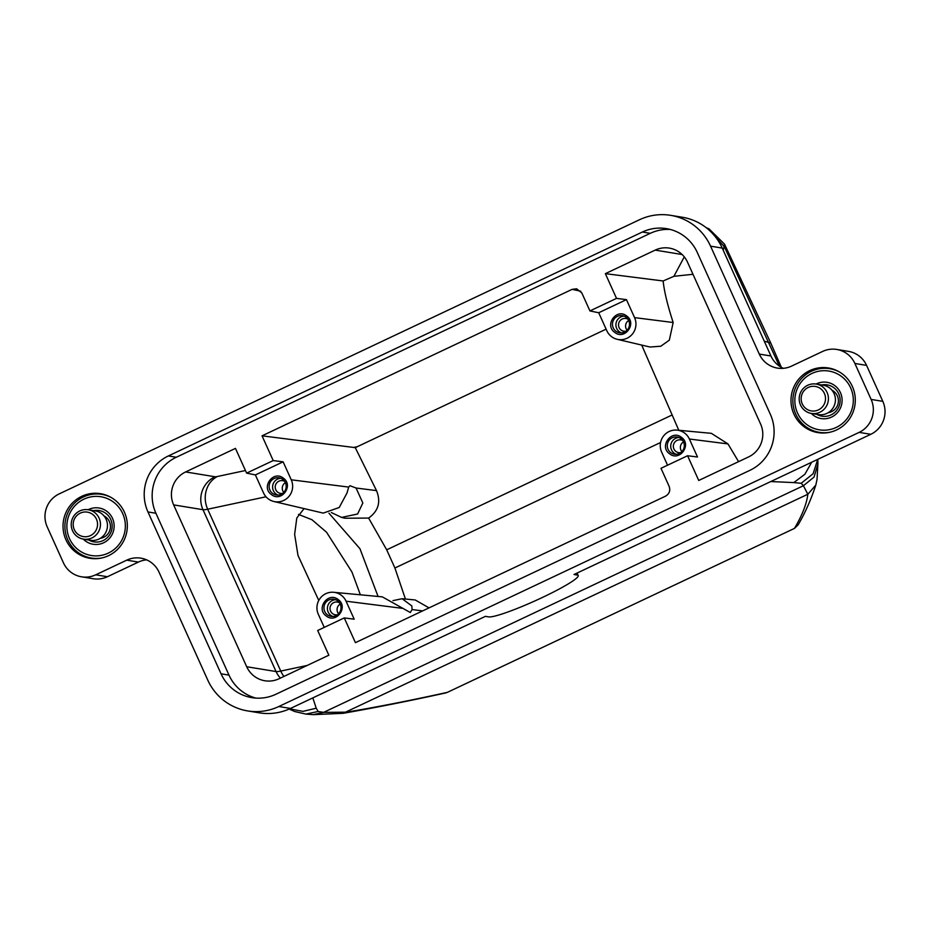 <?xml version="1.0" encoding="UTF-8"?>
<svg xmlns="http://www.w3.org/2000/svg" width="930" height="930" viewBox="0 0 930 930"><rect width="100%" height="100%" fill="white"/><g stroke="black" fill="none" stroke-linecap="round" stroke-linejoin="round"><path stroke-width="1.4" d="M304.075 508.594L296.798 517.998L294.636 534.32L297.972 555.373L318.769 600.455M671.46 415.292L386.694 549.816L394.913 568.009L405.422 599.036M386.694 549.816L368.617 518.068C378.44 511.047 381.068 501.886 376.511 490.61L355.318 447.737L357.341 446.667L353.691 447.446L355.318 447.737M341.74 517.464L345.018 518.231L368.617 518.068M378.057 596.467L359.945 548.712L328.953 513.197M360.363 594.805L351.947 571.997L326.535 532.227L311.957 519.731L298.472 514.406M402.388 598.757L415.21 599.966L429.032 607.883M392.937 600.64L402.12 598.722L411.851 605.942L412.06 609.569L422.639 610.905M245.45 470.522L217.329 476.509A24.808 2.651 155.7 0 1 214.993 476.753L185.628 471.94L235.464 448.388L246.624 473.126L255.39 474.928L263.516 492.912A15.531 15.252 99.3 0 0 273.862 501.491L323.082 513.069M606.116 329.15L357.341 446.667M817.9 463.803L817.04 479.369L815.808 485.111C810.983 499.759 805.066 513.046 798.068 524.962L794.441 528.403L447.388 692.35C411.374 700.313 377.754 706.916 346.53 712.171L323.64 712.368L318.153 711.485L316.235 708.207L312.817 697.895M811.75 462.187L804.857 474.265L793.836 482.589L801.183 483.298L803.415 485.727L807.833 494.249L343.065 713.322C375.778 707.591 409.979 700.802 445.656 692.943L447.388 692.35M324.233 627.39L318.327 614.312A15.531 15.252 99.3 0 1 333.684 592.294A15.531 15.252 99.3 0 1 346.065 601.198L354.179 619.182L344.263 617.927L317.676 630.482L328.848 655.208L279.012 678.761A24.808 24.354 99.3 0 1 246.706 666.74L173.631 504.885A24.808 24.354 -80.7 0 1 185.628 471.94M580.75 291.241L572.136 289.346L262.039 435.833L273.211 460.571L283.127 461.826L291.253 479.81A15.531 15.252 99.3 0 1 273.862 501.491M283.127 461.826L255.39 474.928M283.359 478.171C273.397 469.883 260.714 487.274 271.409 494.539C281.36 502.828 294.054 485.448 283.359 478.171M331.371 512.558L341.566 517.417L357.608 513.988L362.84 502.991L356.062 488.018L349.936 485.716L348.692 487.088L347.018 492.981L339.229 507.489L323.245 513.104M572.136 289.346L576.67 288.8L581.82 292.95L589.946 310.934L598.711 312.747L606.825 330.731A15.531 15.252 99.3 0 0 617.171 339.299L649.965 347.018L660.765 346.239L669.333 340.159L673.169 322.512C667.554 305.214 664.206 291.369 663.137 280.976L673.901 276.303L692.99 274.292M667.542 465.209L661.637 452.12A15.531 15.252 99.3 0 1 677.005 430.113A15.531 15.252 99.3 0 1 689.374 439.018L697.5 457.002L687.572 455.747L660.998 468.302L669.112 486.285C670.577 490.563 669.367 493.865 665.52 496.167L355.423 642.653L344.263 617.927M678.807 430.276L641.7 345.077M262.039 435.833L353.691 447.446M687.572 455.747L698.744 480.473L748.58 456.932A24.808 24.354 99.3 0 0 760.577 423.987L687.491 262.12A24.808 24.354 -80.7 0 0 655.197 250.112L605.36 273.653L616.52 298.379L626.448 299.634L634.562 317.618A15.531 15.252 99.3 0 1 617.171 339.299M626.448 299.634L598.711 312.747M626.669 315.991C616.718 307.702 604.023 325.082 614.718 332.359C624.681 340.647 637.364 323.268 626.669 315.991M689.374 439.018L727.981 443.912L711.357 433.345M727.981 443.912L738.583 461.652M605.36 273.653L663.137 280.976M255.89 698.093A42.176 41.397 99.3 0 1 228.989 675.11L221.049 673.808A42.176 41.397 99.3 0 0 251.879 697.64A42.176 41.397 99.3 0 0 275.954 694.233L749.952 470.313A42.176 41.397 -80.7 0 0 770.354 414.315L697.268 252.449A42.176 41.397 -80.7 0 0 666.438 228.629A42.176 41.397 -80.7 0 0 642.363 232.023L168.365 455.944A42.176 41.397 99.3 0 0 147.963 511.953L155.915 513.255A42.176 41.397 99.3 0 1 176.305 457.246L168.365 455.944M670.379 229.466A42.176 41.397 -80.7 0 0 650.303 233.325L176.305 457.246M759.287 354.086A24.808 24.354 99.3 0 0 791.581 366.095L822.597 351.447A24.808 24.354 99.3 0 1 854.891 363.467L871.131 399.435A24.808 24.354 99.3 0 1 859.134 432.38L278.814 706.521A54.579 53.58 99.3 0 1 247.659 710.927A54.579 53.58 99.3 0 1 207.762 680.086L159.042 572.183A24.808 24.354 99.3 0 0 126.736 560.162L95.732 574.81A24.808 24.354 99.3 0 1 63.426 562.801L47.186 526.822A24.808 24.354 99.3 0 1 59.195 493.888L639.503 219.736A54.579 53.58 99.3 0 1 670.658 215.342A54.579 53.58 99.3 0 1 710.567 246.171L722.238 248.089L770.958 355.992L759.287 354.086L710.567 246.171M81.782 496.306A32.748 32.143 99.3 0 1 100.475 493.667A32.748 32.143 99.3 0 1 127.061 521.474A32.748 32.143 99.3 0 1 108.578 555.652A32.748 32.143 99.3 0 1 89.885 558.291A32.748 32.143 99.3 0 1 63.298 530.484A32.748 32.143 99.3 0 1 81.782 496.306M809.739 370.617A32.748 32.143 99.3 0 1 828.444 367.966A32.748 32.143 99.3 0 1 855.019 395.785A32.748 32.143 99.3 0 1 836.547 429.962A32.748 32.143 99.3 0 1 817.842 432.601A32.748 32.143 99.3 0 1 791.267 404.794A32.748 32.143 99.3 0 1 809.739 370.617M221.049 673.808L147.963 511.953M247.659 710.927L259.342 712.845A54.579 53.58 99.3 0 0 290.497 708.439L485.414 616.358L488.68 616.892A49.616 5.313 155.7 0 0 538.761 599.164A49.616 5.313 155.7 0 0 578.204 575.554A49.616 5.313 155.7 0 0 577.274 575.042L576.507 573.322M836.756 349.448L848.427 351.366A24.808 24.354 99.3 0 1 866.574 365.385L882.814 401.353A24.808 24.354 99.3 0 1 870.806 434.298L574.008 574.508L577.274 575.042M670.658 215.342L682.341 217.248A54.579 53.58 99.3 0 1 722.238 248.089M781.34 367.315L770.749 342.996L764.274 341.194M770.726 342.949L724.528 244.16L723.249 250.333M770.772 481.554L793.836 482.589M101.742 557.977A32.248 31.655 99.3 0 1 94.36 558.372A32.248 31.655 99.3 0 1 91.361 558.035A32.248 31.655 99.3 0 1 65.123 522.602A32.248 31.655 99.3 0 1 98.801 494.039A32.248 31.655 99.3 0 1 101.8 494.376A32.248 31.655 99.3 0 1 111.612 497.748M94.058 555.826A29.772 29.225 99.3 0 1 66.948 524.218A29.772 29.225 99.3 0 1 98.162 496.434A29.772 29.225 99.3 0 1 125.283 528.042A29.772 29.225 99.3 0 1 94.058 555.826M88.106 509.733A18.356 18.019 99.3 0 1 114.099 527.31A18.356 18.019 99.3 0 1 83.293 539.109M93.639 510.64A15.88 15.589 99.3 0 1 112.065 527.984A15.88 15.589 99.3 0 1 88.815 540.016M95.034 510.872A15.88 15.589 99.3 0 1 99.847 510.675M94.721 541.969A15.88 15.589 99.3 0 1 90.222 540.249M100.301 538.342A11.904 11.695 -80.7 0 0 103.986 515.894M83.433 539.133L90.431 540.284A14.88 14.613 -80.7 0 0 107.357 527.252A14.88 14.613 -80.7 0 0 95.255 510.907L88.245 509.756A14.88 14.613 99.3 0 1 100.359 526.113A14.88 14.613 99.3 0 1 83.433 539.133A14.88 14.613 99.3 0 1 71.319 522.788A14.88 14.613 99.3 0 1 88.245 509.756M86.223 512A12.404 12.171 99.3 0 1 97.522 525.171A12.404 12.171 99.3 0 1 84.514 536.738A12.404 12.171 99.3 0 1 73.214 523.567A12.404 12.171 99.3 0 1 86.223 512M829.7 432.287A32.248 31.655 99.3 0 1 822.318 432.683A32.248 31.655 99.3 0 1 819.33 432.345A32.248 31.655 99.3 0 1 793.092 396.912A32.248 31.655 99.3 0 1 826.77 368.35A32.248 31.655 99.3 0 1 829.758 368.687A32.248 31.655 99.3 0 1 839.581 372.047M822.027 430.137A29.772 29.225 99.3 0 1 794.918 398.528A29.772 29.225 99.3 0 1 826.131 370.745A29.772 29.225 99.3 0 1 853.24 402.353A29.772 29.225 99.3 0 1 822.027 430.137M816.075 384.044A18.356 18.019 99.3 0 1 842.057 401.621A18.356 18.019 99.3 0 1 811.262 413.42M821.597 384.95A15.88 15.589 99.3 0 1 840.034 402.283A15.88 15.589 99.3 0 1 816.784 414.327M823.004 385.183A15.88 15.589 99.3 0 1 827.805 384.974M822.678 416.28A15.88 15.589 99.3 0 1 818.191 414.559M828.27 412.653A11.904 11.695 -80.7 0 0 831.943 390.205M811.39 413.443L818.4 414.594A14.88 14.613 -80.7 0 0 835.326 401.562A14.88 14.613 -80.7 0 0 823.213 385.218L816.203 384.067A14.88 14.613 99.3 0 1 828.316 400.412A14.88 14.613 99.3 0 1 811.39 413.443A14.88 14.613 99.3 0 1 799.288 397.087A14.88 14.613 99.3 0 1 816.203 384.067M814.192 386.31A12.404 12.171 99.3 0 1 825.48 399.47A12.404 12.171 99.3 0 1 812.483 411.048A12.404 12.171 99.3 0 1 801.183 397.877A12.404 12.171 99.3 0 1 814.192 386.31M340.194 604.058A6.452 6.336 -80.7 0 0 338.59 613.812M683.504 441.866A6.452 6.336 -80.7 0 0 681.899 451.631M339.485 602.814A6.452 6.336 -80.7 0 0 330.522 605.942A6.452 6.336 -80.7 0 0 337.52 614.765M628.692 320.478A6.452 6.336 -80.7 0 0 627.087 330.231M682.794 440.622A6.452 6.336 -80.7 0 0 673.843 443.761A6.452 6.336 -80.7 0 0 680.841 452.585M285.382 482.658A6.452 6.336 -80.7 0 0 283.778 492.412M335.579 599.699A8.684 8.521 -80.7 0 0 332.824 616.474M627.983 319.234A6.452 6.336 -80.7 0 0 619.031 322.361A6.452 6.336 -80.7 0 0 626.029 331.185M678.888 437.507A8.684 8.521 -80.7 0 0 676.145 454.282M284.673 481.415A6.452 6.336 -80.7 0 0 275.71 484.542A6.452 6.336 -80.7 0 0 282.708 493.365M337.578 600.815A8.684 8.521 -80.7 0 0 324.628 604.442A8.684 8.521 -80.7 0 0 331.068 616.369A8.684 8.521 -80.7 0 0 337.578 600.815M624.077 316.119A8.684 8.521 -80.7 0 0 621.333 332.894M680.888 438.635A8.684 8.521 -80.7 0 0 667.949 442.262A8.684 8.521 -80.7 0 0 674.39 454.189A8.684 8.521 -80.7 0 0 680.888 438.635M280.767 478.299A8.684 8.521 -80.7 0 0 278.012 495.074M832.141 368.803A32.748 32.143 -80.7 0 0 830.327 368.78M819.9 432.438A32.748 32.143 -80.7 0 0 821.62 432.985M104.172 494.504A32.748 32.143 -80.7 0 0 102.37 494.469M91.931 558.128A32.748 32.143 -80.7 0 0 93.651 558.686M338.171 599.571C328.209 591.294 315.526 608.662 326.221 615.939C336.172 624.216 348.866 606.848 338.171 599.571M626.076 317.235A8.684 8.521 -80.7 0 0 613.137 320.862A8.684 8.521 -80.7 0 0 619.578 332.789A8.684 8.521 -80.7 0 0 626.076 317.235M779.421 366.129L724.4 246.822L711.857 232.767M817.772 459.35L813.099 473.754L801.183 483.298M681.481 437.391C671.518 429.102 658.835 446.47 669.53 453.747C679.493 462.036 692.176 444.668 681.481 437.391M282.767 479.415A8.684 8.521 -80.7 0 0 269.816 483.042A8.684 8.521 -80.7 0 0 276.257 494.969A8.684 8.521 -80.7 0 0 282.767 479.415M783.374 368.327A24.808 24.354 99.3 0 1 770.958 355.992M146.626 559.848A24.808 24.354 99.3 0 0 138.419 562.08L107.403 576.728A24.808 24.354 99.3 0 1 93.244 578.727L81.573 576.809M228.989 675.11L155.915 513.255M333.684 592.294L382.311 596.862L410.304 612.521L412.06 609.569M289.637 708.834L302.948 711.38L316.235 708.207M616.52 298.379L589.946 310.934M289.172 709.044L294.612 711.496L305.877 714.089L318.153 711.485M815.808 485.111L807.833 494.249C806.682 503.909 802.218 515.29 794.441 528.403M273.211 460.571L246.624 473.126M266.015 496.783L207.681 509.222L280.755 671.076A24.808 22.134 -102 0 0 283.952 676.424M307.179 665.45L280.755 671.076A49.616 5.313 155.7 0 1 276.07 671.553L202.984 509.698A49.616 5.313 155.7 0 0 207.681 509.222A24.808 22.134 -102 0 1 217.329 476.509M246.706 666.74L276.07 671.553A24.808 24.354 99.3 0 0 280.395 678.098M214.993 476.753A24.808 24.354 -80.7 0 0 202.984 509.698L173.631 504.885M291.253 479.81L348.692 487.088M634.562 317.618L673.169 322.512M673.901 276.303L684.282 256.866M682.143 254.529L655.197 250.112M650.303 233.325L642.363 232.023M870.806 434.298L859.134 432.38M290.497 708.439L278.814 706.521M871.131 399.435L882.814 401.353M866.574 365.385L854.891 363.467M95.732 574.81L107.403 576.728M138.419 562.08L126.736 560.162M313.119 714.659L323.64 712.368L803.415 485.727L814.064 477.044L817.912 463.919M346.065 601.198L402.097 608.301M356.062 488.018L376.511 490.61M343.065 713.322L313.201 714.659L305.877 714.077M660.567 442.506L394.913 568.009M677.005 430.113L711.578 433.357M577.077 573.054L578.204 575.554M91.361 558.035L95.465 558.709M101.8 494.376L105.892 495.051M819.33 432.345L823.422 433.008M829.758 368.687L833.861 369.361M724.528 244.16L708.951 228.792L706.37 227.804M817.807 459.339L817.912 463.977"/></g></svg>
